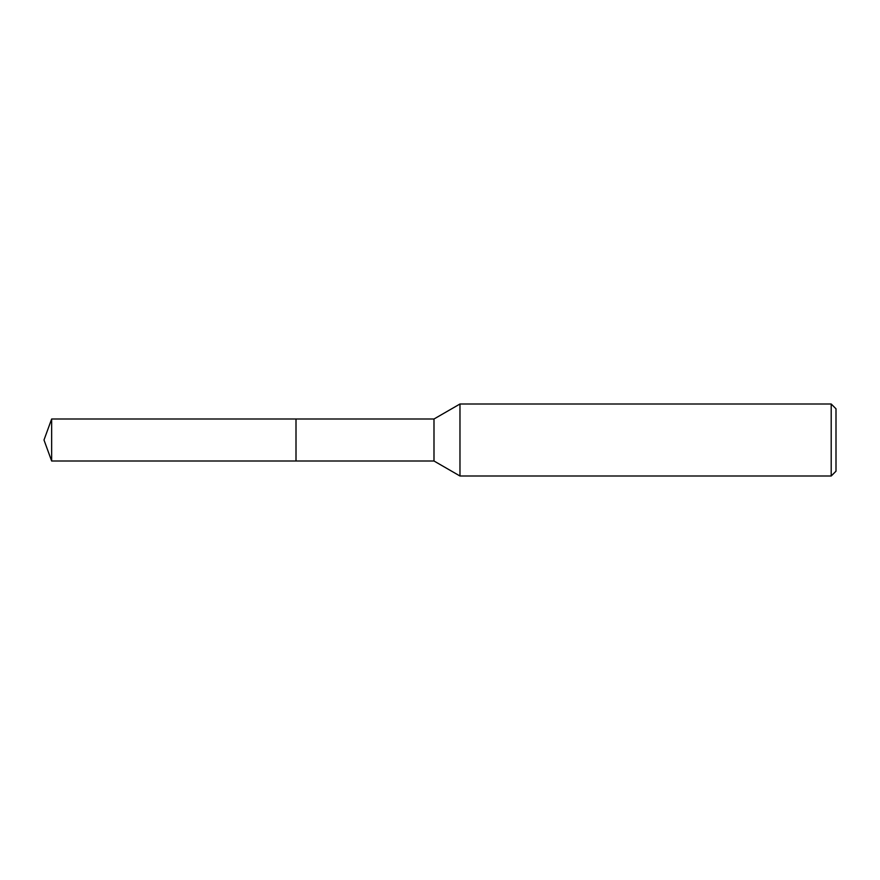 <?xml version="1.0" encoding="UTF-8"?>
<svg xmlns="http://www.w3.org/2000/svg" width="880" height="880" viewBox="0 0 880 880"><rect width="100%" height="100%" fill="white"/><g stroke="black" fill="none" stroke-linecap="round" stroke-linejoin="round"><path stroke-width="0.66" stroke-dasharray="4.4 3.3" d="M836 408.804L836 471.196M831.204 403.997L831.204 476.003M459.976 403.997L459.976 476.003M433.994 419.001L433.994 460.999M296.01 419.001L295.999 461.01M51.645 419.001L51.645 460.999"/><path stroke-width="1.32" d="M296.01 460.999L296.01 419.001L433.994 419.001L459.976 403.997L831.204 403.997L836 408.804L836 471.196L831.204 476.003L459.976 476.003L433.994 460.999L296.01 460.999L295.999 418.99L295.999 461.01L51.645 460.999L51.645 419.001L295.999 418.99M433.994 460.999L433.994 419.001M459.976 476.003L459.976 403.997M831.204 476.003L831.204 403.997M51.645 419.001L44 440L51.645 460.999"/></g></svg>
